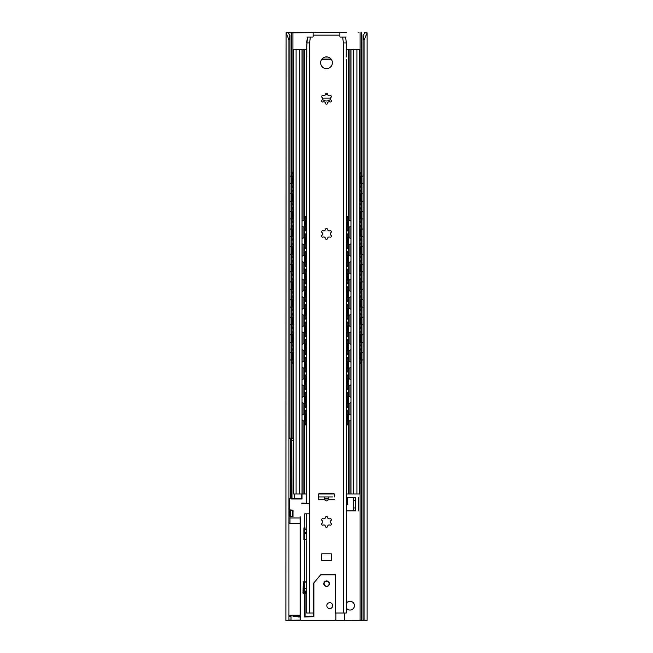 <?xml version="1.0" encoding="UTF-8"?>
<svg xmlns="http://www.w3.org/2000/svg" width="653" height="653" viewBox="0 0 653 653"><rect width="100%" height="100%" fill="white"/><g stroke="black" fill="none" stroke-linecap="round" stroke-linejoin="round"><path stroke-width="0.98" d="M330.377 98.138L322.623 98.138M327.667 94.652L325.333 94.652M304.829 527.934L304.755 513.829L309.604 513.829M306.665 593.169L304.535 593.169L304.755 582.15M355.665 507.944L353.461 507.944L353.461 510.883L355.665 510.883L355.665 497.676L353.461 497.676L353.461 500.614L355.665 500.614M355.665 510.883L346.335 510.891M353.461 507.944L353.461 500.614M346.335 497.668L355.665 497.676M346.335 603.225A4.408 4.408 0 0 1 350.008 601.25A4.408 4.408 0 0 1 353.893 607.739A4.408 4.408 0 0 1 346.335 608.09M363.011 35.009L364.056 39.996L367.125 32.862L367.125 620.35L363.011 620.35L363.011 35.009C364.749 33.597 365.264 32.813 364.554 32.65L366.235 32.65M366.888 32.65L364.921 32.862M286.765 32.65L313.13 32.65L288.079 32.862M288.446 32.65C287.736 32.813 288.251 33.597 289.989 35.009L288.944 39.996L286.112 32.65L288.446 32.65M288.944 39.996L288.944 620.35L285.875 620.35L286.112 32.65M288.944 620.35L335.903 620.35L335.903 613.004M289.989 35.009L289.989 438.163M289.989 517.984L289.989 523.486M289.989 615.208L289.989 616.677M364.056 39.996L364.056 620.35M344.572 620.309L363.011 620.35M291.385 352.538L292.111 352.538A3.673 0.661 -90 0 1 292.773 348.865L292.046 348.865A3.673 0.661 90 0 0 291.385 352.538L291.385 359.885A3.673 0.661 90 0 0 292.046 363.558L292.773 363.558A3.673 0.661 -90 0 1 292.111 359.885L291.385 359.885M293.515 348.865L292.773 348.865M292.111 352.538L292.111 359.885M292.773 363.558L293.515 363.558M293.475 360.081A4.081 0.735 -90 0 1 293.238 360.301A4.081 0.735 -90 0 1 292.503 356.212A4.081 0.735 -90 0 1 293.238 352.13A4.081 0.735 -90 0 1 293.475 352.351M360.954 363.558A3.673 0.661 -90 0 0 361.615 359.885L360.889 359.885A3.673 0.661 90 0 1 360.227 363.558L360.954 363.558M360.889 352.538L361.615 352.538A3.673 0.661 -90 0 0 360.954 348.865L360.227 348.865A3.673 0.661 90 0 1 360.889 352.538L360.889 359.885M360.227 348.865L359.485 348.865M359.485 363.558L360.227 363.558M359.525 352.351A4.081 0.735 90 0 1 359.762 352.13A4.081 0.735 90 0 1 360.497 356.212A4.081 0.735 90 0 1 359.762 360.301A4.081 0.735 90 0 1 359.525 360.081M361.615 352.538L361.615 359.885M291.385 334.916L292.111 334.916A3.673 0.661 -90 0 1 292.773 331.242L292.046 331.242A3.673 0.661 90 0 0 291.385 334.916L291.385 342.262A3.673 0.661 90 0 0 292.046 345.935L292.773 345.935A3.673 0.661 -90 0 1 292.111 342.262L291.385 342.262M293.515 331.242L292.773 331.242M292.111 334.916L292.111 342.262M292.773 345.935L293.515 345.935M293.475 342.45A4.081 0.735 -90 0 1 293.238 342.67A4.081 0.735 -90 0 1 292.503 338.589A4.081 0.735 -90 0 1 293.238 334.499A4.081 0.735 -90 0 1 293.475 334.72M360.954 345.935A3.673 0.661 -90 0 0 361.615 342.262L360.889 342.262A3.673 0.661 90 0 1 360.227 345.935L360.954 345.935M360.889 334.916L361.615 334.916A3.673 0.661 -90 0 0 360.954 331.242L360.227 331.242A3.673 0.661 90 0 1 360.889 334.916L360.889 342.262M360.227 331.242L359.485 331.242M359.485 345.935L360.227 345.935M359.525 334.72A4.081 0.735 90 0 1 359.762 334.499A4.081 0.735 90 0 1 360.497 338.589A4.081 0.735 90 0 1 359.762 342.67A4.081 0.735 90 0 1 359.525 342.45M361.615 334.916L361.615 342.262M291.385 317.276L292.111 317.276A3.673 0.661 -90 0 1 292.773 313.603L292.046 313.603A3.673 0.661 90 0 0 291.385 317.276L291.385 324.623A3.673 0.661 90 0 0 292.046 328.296L292.773 328.296A3.673 0.661 -90 0 1 292.111 324.623L291.385 324.623M293.515 313.603L292.773 313.603M292.111 317.276L292.111 324.623M292.773 328.296L293.515 328.296M293.475 324.819A4.081 0.735 -90 0 1 293.238 325.039A4.081 0.735 -90 0 1 292.503 320.95A4.081 0.735 -90 0 1 293.238 316.868A4.081 0.735 -90 0 1 293.475 317.089M360.954 328.296A3.673 0.661 -90 0 0 361.615 324.623L360.889 324.623A3.673 0.661 90 0 1 360.227 328.296L360.954 328.296M360.889 317.276L361.615 317.276A3.673 0.661 -90 0 0 360.954 313.603L360.227 313.603A3.673 0.661 90 0 1 360.889 317.276L360.889 324.623M360.227 313.603L359.485 313.603M359.485 328.296L360.227 328.296M359.525 317.089A4.081 0.735 90 0 1 359.762 316.868A4.081 0.735 90 0 1 360.497 320.95A4.081 0.735 90 0 1 359.762 325.039A4.081 0.735 90 0 1 359.525 324.819M361.615 317.276L361.615 324.623M291.385 299.654L292.111 299.654A3.673 0.661 -90 0 1 292.773 295.98L292.046 295.98A3.673 0.661 90 0 0 291.385 299.654L291.385 307A3.673 0.661 90 0 0 292.046 310.673L292.773 310.673A3.673 0.661 -90 0 1 292.111 307L291.385 307M293.515 295.98L292.773 295.98M292.111 299.654L292.111 307M292.773 310.673L293.515 310.673M293.475 307.188A4.081 0.735 -90 0 1 293.238 307.408A4.081 0.735 -90 0 1 292.503 303.327A4.081 0.735 -90 0 1 293.238 299.237A4.081 0.735 -90 0 1 293.475 299.458M360.954 310.673A3.673 0.661 -90 0 0 361.615 307L360.889 307A3.673 0.661 90 0 1 360.227 310.673L360.954 310.673M360.889 299.654L361.615 299.654A3.673 0.661 -90 0 0 360.954 295.98L360.227 295.98A3.673 0.661 90 0 1 360.889 299.654L360.889 307M360.227 295.98L359.485 295.98M359.485 310.673L360.227 310.673M359.525 299.458A4.081 0.735 90 0 1 359.762 299.237A4.081 0.735 90 0 1 360.497 303.327A4.081 0.735 90 0 1 359.762 307.408A4.081 0.735 90 0 1 359.525 307.188M361.615 299.654L361.615 307M291.385 282.014L292.111 282.014A3.673 0.661 -90 0 1 292.773 278.341L292.046 278.341A3.673 0.661 90 0 0 291.385 282.014L291.385 289.361A3.673 0.661 90 0 0 292.046 293.034L292.773 293.034A3.673 0.661 -90 0 1 292.111 289.361L291.385 289.361M293.515 278.341L292.773 278.341M292.111 282.014L292.111 289.361M292.773 293.034L293.515 293.034M293.475 289.557A4.081 0.735 -90 0 1 293.238 289.777A4.081 0.735 -90 0 1 292.503 285.688A4.081 0.735 -90 0 1 293.238 281.606A4.081 0.735 -90 0 1 293.475 281.827M360.954 293.034A3.673 0.661 -90 0 0 361.615 289.361L360.889 289.361A3.673 0.661 90 0 1 360.227 293.034L360.954 293.034M360.889 282.014L361.615 282.014A3.673 0.661 -90 0 0 360.954 278.341L360.227 278.341A3.673 0.661 90 0 1 360.889 282.014L360.889 289.361M360.227 278.341L359.485 278.341M359.485 293.034L360.227 293.034M359.525 281.827A4.081 0.735 90 0 1 359.762 281.606A4.081 0.735 90 0 1 360.497 285.688A4.081 0.735 90 0 1 359.762 289.777A4.081 0.735 90 0 1 359.525 289.557M361.615 282.014L361.615 289.361M291.385 264.383L292.111 264.383A3.673 0.661 -90 0 1 292.773 260.71L292.046 260.71A3.673 0.661 90 0 0 291.385 264.383L291.385 271.73A3.673 0.661 90 0 0 292.046 275.403L292.773 275.403A3.673 0.661 -90 0 1 292.111 271.73L291.385 271.73M293.515 260.71L292.773 260.71M292.111 264.383L292.111 271.73M292.773 275.403L293.515 275.403M293.475 271.926A4.081 0.735 -90 0 1 293.238 272.146A4.081 0.735 -90 0 1 292.503 268.056A4.081 0.735 -90 0 1 293.238 263.975A4.081 0.735 -90 0 1 293.475 264.196M360.954 275.403A3.673 0.661 -90 0 0 361.615 271.73L360.889 271.73A3.673 0.661 90 0 1 360.227 275.403L360.954 275.403M360.889 264.383L361.615 264.383A3.673 0.661 -90 0 0 360.954 260.71L360.227 260.71A3.673 0.661 90 0 1 360.889 264.383L360.889 271.73M360.227 260.71L359.485 260.71M359.485 275.403L360.227 275.403M359.525 264.196A4.081 0.735 90 0 1 359.762 263.975A4.081 0.735 90 0 1 360.497 268.056A4.081 0.735 90 0 1 359.762 272.146A4.081 0.735 90 0 1 359.525 271.926M361.615 264.383L361.615 271.73M291.385 246.761L292.111 246.761A3.673 0.661 -90 0 1 292.773 243.087L292.046 243.087A3.673 0.661 90 0 0 291.385 246.761L291.385 254.107A3.673 0.661 90 0 0 292.046 257.78L292.773 257.78A3.673 0.661 -90 0 1 292.111 254.107L291.385 254.107M293.515 243.087L292.773 243.087M292.111 246.761L292.111 254.107M292.773 257.78L293.515 257.78M293.475 254.295A4.081 0.735 -90 0 1 293.238 254.515A4.081 0.735 -90 0 1 292.503 250.434A4.081 0.735 -90 0 1 293.238 246.344A4.081 0.735 -90 0 1 293.475 246.565M360.954 257.78A3.673 0.661 -90 0 0 361.615 254.107L360.889 254.107A3.673 0.661 90 0 1 360.227 257.78L360.954 257.78M360.889 246.761L361.615 246.761A3.673 0.661 -90 0 0 360.954 243.087L360.227 243.087A3.673 0.661 90 0 1 360.889 246.761L360.889 254.107M360.227 243.087L359.485 243.087M359.485 257.78L360.227 257.78M359.525 246.565A4.081 0.735 90 0 1 359.762 246.344A4.081 0.735 90 0 1 360.497 250.434A4.081 0.735 90 0 1 359.762 254.515A4.081 0.735 90 0 1 359.525 254.295M361.615 246.761L361.615 254.107M291.385 229.121L292.111 229.121A3.673 0.661 -90 0 1 292.773 225.448L292.046 225.448A3.673 0.661 90 0 0 291.385 229.121L291.385 236.468A3.673 0.661 90 0 0 292.046 240.141L292.773 240.141A3.673 0.661 -90 0 1 292.111 236.468L291.385 236.468M293.515 225.448L292.773 225.448M292.111 229.121L292.111 236.468M292.773 240.141L293.515 240.141M293.475 236.664A4.081 0.735 -90 0 1 293.238 236.884A4.081 0.735 -90 0 1 292.503 232.794A4.081 0.735 -90 0 1 293.238 228.713A4.081 0.735 -90 0 1 293.475 228.934M360.954 240.141A3.673 0.661 -90 0 0 361.615 236.468L360.889 236.468A3.673 0.661 90 0 1 360.227 240.141L360.954 240.141M360.889 229.121L361.615 229.121A3.673 0.661 -90 0 0 360.954 225.448L360.227 225.448A3.673 0.661 90 0 1 360.889 229.121L360.889 236.468M360.227 225.448L359.485 225.448M359.485 240.141L360.227 240.141M359.525 228.934A4.081 0.735 90 0 1 359.762 228.713A4.081 0.735 90 0 1 360.497 232.794A4.081 0.735 90 0 1 359.762 236.884A4.081 0.735 90 0 1 359.525 236.664M361.615 229.121L361.615 236.468M291.385 211.499L292.111 211.499A3.673 0.661 -90 0 1 292.773 207.817L292.046 207.817A3.673 0.661 90 0 0 291.385 211.499L291.385 218.845A3.673 0.661 90 0 0 292.046 222.518L292.773 222.518A3.673 0.661 -90 0 1 292.111 218.845L291.385 218.845M293.515 207.817L292.773 207.817M292.111 211.499L292.111 218.845M292.773 222.518L293.515 222.518M293.475 219.033A4.081 0.735 -90 0 1 293.238 219.253A4.081 0.735 -90 0 1 292.503 215.172A4.081 0.735 -90 0 1 293.238 211.082A4.081 0.735 -90 0 1 293.475 211.303M360.954 222.518A3.673 0.661 -90 0 0 361.615 218.845L360.889 218.845A3.673 0.661 90 0 1 360.227 222.518L360.954 222.518M360.889 211.499L361.615 211.499A3.673 0.661 -90 0 0 360.954 207.817L360.227 207.817A3.673 0.661 90 0 1 360.889 211.499L360.889 218.845M360.227 207.817L359.485 207.817M359.485 222.518L360.227 222.518M359.525 211.303A4.081 0.735 90 0 1 359.762 211.082A4.081 0.735 90 0 1 360.497 215.172A4.081 0.735 90 0 1 359.762 219.253A4.081 0.735 90 0 1 359.525 219.033M361.615 211.499L361.615 218.845M291.385 193.859L292.111 193.859A3.673 0.661 -90 0 1 292.773 190.186L292.046 190.186A3.673 0.661 90 0 0 291.385 193.859L291.385 201.206A3.673 0.661 90 0 0 292.046 204.879L292.773 204.879A3.673 0.661 -90 0 1 292.111 201.206L291.385 201.206M293.515 190.186L292.773 190.186M292.111 193.859L292.111 201.206M292.773 204.879L293.515 204.879M293.475 201.402A4.081 0.735 -90 0 1 293.238 201.622A4.081 0.735 -90 0 1 292.503 197.532A4.081 0.735 -90 0 1 293.238 193.451A4.081 0.735 -90 0 1 293.475 193.672M360.954 204.879A3.673 0.661 -90 0 0 361.615 201.206L360.889 201.206A3.673 0.661 90 0 1 360.227 204.879L360.954 204.879M359.485 204.879L360.227 204.879M360.889 193.859L361.615 193.859A3.673 0.661 -90 0 0 360.954 190.186L360.227 190.186A3.673 0.661 90 0 1 360.889 193.859L360.889 201.206M360.227 190.186L359.485 190.186M359.525 193.672A4.081 0.735 90 0 1 359.762 193.451A4.081 0.735 90 0 1 360.497 197.532A4.081 0.735 90 0 1 359.762 201.622A4.081 0.735 90 0 1 359.525 201.402M291.385 176.228L292.111 176.228A3.673 0.661 -90 0 1 292.773 172.555L292.046 172.555A3.673 0.661 90 0 0 291.385 176.228L291.385 183.575A3.673 0.661 90 0 0 292.046 187.248L292.773 187.248A3.673 0.661 -90 0 1 292.111 183.575L291.385 183.575M292.111 176.228L292.111 183.575M292.773 187.248L293.515 187.248M293.515 172.555L292.773 172.555M293.475 183.771A4.081 0.735 -90 0 1 293.238 183.991A4.081 0.735 -90 0 1 292.503 179.901A4.081 0.735 -90 0 1 293.238 175.82A4.081 0.735 -90 0 1 293.475 176.041M360.954 187.248A3.673 0.661 -90 0 0 361.615 183.575L360.889 183.575A3.673 0.661 90 0 1 360.227 187.248L360.954 187.248M361.615 176.228A3.673 0.661 -90 0 0 360.954 172.555L360.227 172.555A3.673 0.661 90 0 1 360.889 176.228L361.615 176.228L361.615 183.575M360.889 176.228L360.889 183.575M360.227 172.555L359.485 172.555M359.525 176.041A4.081 0.735 90 0 1 359.762 175.82A4.081 0.735 90 0 1 360.497 179.901A4.081 0.735 90 0 1 359.762 183.991A4.081 0.735 90 0 1 359.525 183.771M359.485 187.248L360.227 187.248M361.615 193.859L361.615 201.206M293.075 183.885A4.081 4.081 0 0 0 293.515 183.762M293.515 176.049A4.081 4.081 0 0 0 293.075 175.926M359.925 175.926A4.081 4.081 0 0 0 359.485 176.049M359.485 183.762A4.081 4.081 0 0 0 359.925 183.885M293.075 201.516A4.081 4.081 0 0 0 293.515 201.393M293.515 193.68A4.081 4.081 0 0 0 293.075 193.557M359.925 193.557A4.081 4.081 0 0 0 359.485 193.68M359.485 201.393A4.081 4.081 0 0 0 359.925 201.516M293.075 219.147A4.081 4.081 0 0 0 293.515 219.024M293.515 211.311A4.081 4.081 0 0 0 293.075 211.188M359.925 211.188A4.081 4.081 0 0 0 359.485 211.311M359.485 219.024A4.081 4.081 0 0 0 359.925 219.147M293.075 236.778A4.081 4.081 0 0 0 293.515 236.655M293.515 228.942A4.081 4.081 0 0 0 293.075 228.819M359.925 228.819A4.081 4.081 0 0 0 359.485 228.942M359.485 236.655A4.081 4.081 0 0 0 359.925 236.778M293.075 254.409A4.081 4.081 0 0 0 293.515 254.286M293.515 246.573A4.081 4.081 0 0 0 293.075 246.45M359.925 246.45A4.081 4.081 0 0 0 359.485 246.573M359.485 254.286A4.081 4.081 0 0 0 359.925 254.409M293.075 272.04A4.081 4.081 0 0 0 293.515 271.917M293.515 264.204A4.081 4.081 0 0 0 293.075 264.081M359.925 264.081A4.081 4.081 0 0 0 359.485 264.204M359.485 271.917A4.081 4.081 0 0 0 359.925 272.04M293.075 289.671A4.081 4.081 0 0 0 293.515 289.548M293.515 281.835A4.081 4.081 0 0 0 293.075 281.712M359.925 281.712A4.081 4.081 0 0 0 359.485 281.835M359.485 289.548A4.081 4.081 0 0 0 359.925 289.671M293.075 307.302A4.081 4.081 0 0 0 293.515 307.179M293.515 299.466A4.081 4.081 0 0 0 293.075 299.343M359.925 299.343A4.081 4.081 0 0 0 359.485 299.466M359.485 307.179A4.081 4.081 0 0 0 359.925 307.302M293.075 324.933A4.081 4.081 0 0 0 293.515 324.81M293.515 317.097A4.081 4.081 0 0 0 293.075 316.974M359.925 316.974A4.081 4.081 0 0 0 359.485 317.097M359.485 324.81A4.081 4.081 0 0 0 359.925 324.933M293.075 342.564A4.081 4.081 0 0 0 293.515 342.441M293.515 334.728A4.081 4.081 0 0 0 293.075 334.605M359.925 334.605A4.081 4.081 0 0 0 359.485 334.728M359.485 342.441A4.081 4.081 0 0 0 359.925 342.564M293.075 360.195A4.081 4.081 0 0 0 293.515 360.072M293.515 352.359A4.081 4.081 0 0 0 293.075 352.236M359.925 352.236A4.081 4.081 0 0 0 359.485 352.359M359.485 360.072A4.081 4.081 0 0 0 359.925 360.195M306.755 49.644A3.673 3.673 0 0 0 305.93 49.546L293.515 49.546L293.515 493.995L306.665 493.995M346.335 493.995L359.485 493.995L359.485 49.546L347.07 49.546A3.673 3.673 0 0 0 346.245 49.644M318.697 493.995L334.303 493.995M325.194 57.04L327.806 57.04M321.913 59.097L331.087 59.097M330.418 99.476A5.877 5.877 0 0 1 322.582 99.476M350.963 49.546L350.963 493.995M302.037 49.546L302.037 498.99M305.653 424.907A3.673 0.539 -90 0 1 305.114 421.234L304.388 421.234A3.673 0.539 90 0 0 304.927 424.907L306.665 424.907M306.665 410.215L304.927 410.215A3.673 0.539 90 0 0 304.388 413.888L305.114 413.888L305.114 421.226M304.388 413.888L304.388 421.226M306.126 420.712A3.494 0.514 -90 0 1 305.906 421.054A3.494 0.514 -90 0 1 305.384 417.561A3.494 0.514 -90 0 1 305.906 414.059A3.494 0.514 -90 0 1 306.126 414.402M305.114 413.888A3.673 0.539 -90 0 1 305.653 410.215M348.073 424.907A3.673 0.539 -90 0 0 348.612 421.234L347.886 421.234A3.673 0.539 90 0 1 347.347 424.907L348.073 424.907M347.886 413.888L348.612 413.888A3.673 0.539 -90 0 0 348.073 410.215L347.347 410.215A3.673 0.539 90 0 1 347.886 413.888L347.886 421.226M347.347 410.215L346.335 410.215M346.874 414.402A3.494 0.514 90 0 1 347.094 414.059A3.494 0.514 90 0 1 347.616 417.561A3.494 0.514 90 0 1 347.094 421.054A3.494 0.514 90 0 1 346.874 420.712M346.335 424.907L347.347 424.907M348.612 413.888L348.612 421.226M305.653 407.268A3.673 0.539 -90 0 1 305.114 403.595L304.388 403.595A3.673 0.539 90 0 0 304.927 407.268L306.665 407.268M304.388 396.249L305.114 396.249A3.673 0.539 -90 0 1 305.653 392.575L304.927 392.575A3.673 0.539 90 0 0 304.388 396.249L304.388 403.595M306.665 392.575L305.653 392.575M348.073 407.268A3.673 0.539 -90 0 0 348.612 403.595L347.886 403.595A3.673 0.539 90 0 1 347.347 407.268L348.073 407.268M347.886 396.249L348.612 396.249A3.673 0.539 -90 0 0 348.073 392.575L347.347 392.575A3.673 0.539 90 0 1 347.886 396.249L347.886 403.595M347.347 392.575L346.335 392.575M346.874 396.771A3.494 0.514 90 0 1 347.094 396.428A3.494 0.514 90 0 1 347.616 399.922A3.494 0.514 90 0 1 347.094 403.423A3.494 0.514 90 0 1 346.874 403.081M346.335 407.268L347.347 407.268M348.612 396.249L348.612 403.595M305.653 389.645A3.673 0.539 -90 0 1 305.114 385.972L304.388 385.972A3.673 0.539 90 0 0 304.927 389.645L306.665 389.645M304.388 378.626L305.114 378.626A3.673 0.539 -90 0 1 305.653 374.953L304.927 374.953A3.673 0.539 90 0 0 304.388 378.626L304.388 385.972M306.665 374.953L305.653 374.953M348.073 389.645A3.673 0.539 -90 0 0 348.612 385.972L347.886 385.972A3.673 0.539 90 0 1 347.347 389.645L348.073 389.645M347.886 378.626L348.612 378.626A3.673 0.539 -90 0 0 348.073 374.953L347.347 374.953A3.673 0.539 90 0 1 347.886 378.626L347.886 385.972M347.347 374.953L346.335 374.953M346.874 379.14A3.494 0.514 90 0 1 347.094 378.797A3.494 0.514 90 0 1 347.616 382.291A3.494 0.514 90 0 1 347.094 385.792A3.494 0.514 90 0 1 346.874 385.45M346.335 389.645L347.347 389.645M348.612 378.626L348.612 385.972M305.653 372.006A3.673 0.539 -90 0 1 305.114 368.333L304.388 368.333A3.673 0.539 90 0 0 304.927 372.006L306.665 372.006M304.388 360.987L305.114 360.987A3.673 0.539 -90 0 1 305.653 357.313L304.927 357.313A3.673 0.539 90 0 0 304.388 360.987L304.388 368.333M306.665 357.313L305.653 357.313M348.073 372.006A3.673 0.539 -90 0 0 348.612 368.333L347.886 368.333A3.673 0.539 90 0 1 347.347 372.006L348.073 372.006M347.886 360.987L348.612 360.987A3.673 0.539 -90 0 0 348.073 357.313L347.347 357.313A3.673 0.539 90 0 1 347.886 360.987L347.886 368.333M347.347 357.313L346.335 357.313M346.874 361.509A3.494 0.514 90 0 1 347.094 361.166A3.494 0.514 90 0 1 347.616 364.66A3.494 0.514 90 0 1 347.094 368.161A3.494 0.514 90 0 1 346.874 367.819M346.335 372.006L347.347 372.006M348.612 360.987L348.612 368.333M305.653 354.375A3.673 0.539 -90 0 1 305.114 350.702L304.388 350.702A3.673 0.539 90 0 0 304.927 354.375L306.665 354.375M304.388 343.356L305.114 343.356A3.673 0.539 -90 0 1 305.653 339.682L304.927 339.682A3.673 0.539 90 0 0 304.388 343.356L304.388 350.702M306.665 339.682L305.653 339.682M348.073 354.375A3.673 0.539 -90 0 0 348.612 350.702L347.886 350.702A3.673 0.539 90 0 1 347.347 354.375L348.073 354.375M347.886 343.356L348.612 343.356A3.673 0.539 -90 0 0 348.073 339.682L347.347 339.682A3.673 0.539 90 0 1 347.886 343.356L347.886 350.702M347.347 339.682L346.335 339.682M346.874 343.878A3.494 0.514 90 0 1 347.094 343.535A3.494 0.514 90 0 1 347.616 347.029A3.494 0.514 90 0 1 347.094 350.53A3.494 0.514 90 0 1 346.874 350.188M346.335 354.375L347.347 354.375M348.612 343.356L348.612 350.702M305.653 336.752A3.673 0.539 -90 0 1 305.114 333.079L304.388 333.079A3.673 0.539 90 0 0 304.927 336.752L306.665 336.752M304.388 325.733L305.114 325.733A3.673 0.539 -90 0 1 305.653 322.06L304.927 322.06A3.673 0.539 90 0 0 304.388 325.733L304.388 333.079M306.665 322.06L305.653 322.06M348.073 336.752A3.673 0.539 -90 0 0 348.612 333.079L347.886 333.079A3.673 0.539 90 0 1 347.347 336.752L348.073 336.752M347.886 325.733L348.612 325.733A3.673 0.539 -90 0 0 348.073 322.06L347.347 322.06A3.673 0.539 90 0 1 347.886 325.733L347.886 333.079M347.347 322.06L346.335 322.06M346.874 326.247A3.494 0.514 90 0 1 347.094 325.904A3.494 0.514 90 0 1 347.616 329.406A3.494 0.514 90 0 1 347.094 332.899A3.494 0.514 90 0 1 346.874 332.557M346.335 336.752L347.347 336.752M348.612 325.733L348.612 333.079M305.653 319.113A3.673 0.539 -90 0 1 305.114 315.44L304.388 315.44A3.673 0.539 90 0 0 304.927 319.113L306.665 319.113M304.388 308.094L305.114 308.094A3.673 0.539 -90 0 1 305.653 304.42L304.927 304.42A3.673 0.539 90 0 0 304.388 308.094L304.388 315.44M306.665 304.42L305.653 304.42M348.073 319.113A3.673 0.539 -90 0 0 348.612 315.44L347.886 315.44A3.673 0.539 90 0 1 347.347 319.113L348.073 319.113M347.886 308.094L348.612 308.094A3.673 0.539 -90 0 0 348.073 304.42L347.347 304.42A3.673 0.539 90 0 1 347.886 308.094L347.886 315.44M347.347 304.42L346.335 304.42M346.874 308.616A3.494 0.514 90 0 1 347.094 308.273A3.494 0.514 90 0 1 347.616 311.767A3.494 0.514 90 0 1 347.094 315.268A3.494 0.514 90 0 1 346.874 314.926M346.335 319.113L347.347 319.113M348.612 308.094L348.612 315.44M305.653 301.49A3.673 0.539 -90 0 1 305.114 297.817L304.388 297.817A3.673 0.539 90 0 0 304.927 301.49L306.665 301.49M304.388 290.471L305.114 290.471A3.673 0.539 -90 0 1 305.653 286.798L304.927 286.798A3.673 0.539 90 0 0 304.388 290.471L304.388 297.817M306.665 286.798L305.653 286.798M348.073 301.49A3.673 0.539 -90 0 0 348.612 297.817L347.886 297.817A3.673 0.539 90 0 1 347.347 301.49L348.073 301.49M347.886 290.471L348.612 290.471A3.673 0.539 -90 0 0 348.073 286.798L347.347 286.798A3.673 0.539 90 0 1 347.886 290.471L347.886 297.817M347.347 286.798L346.335 286.798M346.874 290.985A3.494 0.514 90 0 1 347.094 290.642A3.494 0.514 90 0 1 347.616 294.144A3.494 0.514 90 0 1 347.094 297.637A3.494 0.514 90 0 1 346.874 297.295M346.335 301.49L347.347 301.49M348.612 290.471L348.612 297.817M305.653 283.851A3.673 0.539 -90 0 1 305.114 280.178L304.388 280.178A3.673 0.539 90 0 0 304.927 283.851L306.665 283.851M304.388 272.832L305.114 272.832A3.673 0.539 -90 0 1 305.653 269.158L304.927 269.158A3.673 0.539 90 0 0 304.388 272.832L304.388 280.178M306.665 269.158L305.653 269.158M348.073 283.851A3.673 0.539 -90 0 0 348.612 280.178L347.886 280.178A3.673 0.539 90 0 1 347.347 283.851L348.073 283.851M347.886 272.832L348.612 272.832A3.673 0.539 -90 0 0 348.073 269.158L347.347 269.158A3.673 0.539 90 0 1 347.886 272.832L347.886 280.178M347.347 269.158L346.335 269.158M346.874 273.354A3.494 0.514 90 0 1 347.094 273.011A3.494 0.514 90 0 1 347.616 276.505A3.494 0.514 90 0 1 347.094 280.006A3.494 0.514 90 0 1 346.874 279.664M346.335 283.851L347.347 283.851M348.612 272.832L348.612 280.178M305.653 266.22A3.673 0.539 -90 0 1 305.114 262.547L304.388 262.547A3.673 0.539 90 0 0 304.927 266.22L306.665 266.22M304.388 255.201L305.114 255.201A3.673 0.539 -90 0 1 305.653 251.527L304.927 251.527A3.673 0.539 90 0 0 304.388 255.201L304.388 262.547M306.665 251.527L305.653 251.527M348.073 266.22A3.673 0.539 -90 0 0 348.612 262.547L347.886 262.547A3.673 0.539 90 0 1 347.347 266.22L348.073 266.22M347.886 255.201L348.612 255.201A3.673 0.539 -90 0 0 348.073 251.527L347.347 251.527A3.673 0.539 90 0 1 347.886 255.201L347.886 262.547M347.347 251.527L346.335 251.527M346.874 255.723A3.494 0.514 90 0 1 347.094 255.38A3.494 0.514 90 0 1 347.616 258.874A3.494 0.514 90 0 1 347.094 262.375A3.494 0.514 90 0 1 346.874 262.033M346.335 266.22L347.347 266.22M348.612 255.201L348.612 262.547M305.653 248.597A3.673 0.539 -90 0 1 305.114 244.924L304.388 244.924A3.673 0.539 90 0 0 304.927 248.597L306.665 248.597M304.388 237.578L305.114 237.578A3.673 0.539 -90 0 1 305.653 233.905L304.927 233.905A3.673 0.539 90 0 0 304.388 237.578L304.388 244.924M305.114 237.578L305.114 244.924M348.073 248.597A3.673 0.539 -90 0 0 348.612 244.924L347.886 244.924A3.673 0.539 90 0 1 347.347 248.597L348.073 248.597M348.612 237.578A3.673 0.539 -90 0 0 348.073 233.905L347.347 233.905A3.673 0.539 90 0 1 347.886 237.578L348.612 237.578L348.612 244.924M347.886 237.578L347.886 244.924M347.347 233.905L346.335 233.905M306.126 403.081A3.494 0.514 -90 0 1 305.906 403.423A3.494 0.514 -90 0 1 305.384 399.922A3.494 0.514 -90 0 1 305.906 396.428A3.494 0.514 -90 0 1 306.126 396.771M306.126 385.45A3.494 0.514 -90 0 1 305.906 385.792A3.494 0.514 -90 0 1 305.384 382.291A3.494 0.514 -90 0 1 305.906 378.797A3.494 0.514 -90 0 1 306.126 379.14M306.126 367.819A3.494 0.514 -90 0 1 305.906 368.161A3.494 0.514 -90 0 1 305.384 364.66A3.494 0.514 -90 0 1 305.906 361.166A3.494 0.514 -90 0 1 306.126 361.509M306.126 350.188A3.494 0.514 -90 0 1 305.906 350.53A3.494 0.514 -90 0 1 305.384 347.029A3.494 0.514 -90 0 1 305.906 343.535A3.494 0.514 -90 0 1 306.126 343.878M306.126 332.557A3.494 0.514 -90 0 1 305.906 332.899A3.494 0.514 -90 0 1 305.384 329.398A3.494 0.514 -90 0 1 305.906 325.904A3.494 0.514 -90 0 1 306.126 326.247M306.126 314.926A3.494 0.514 -90 0 1 305.906 315.268A3.494 0.514 -90 0 1 305.384 311.767A3.494 0.514 -90 0 1 305.906 308.273A3.494 0.514 -90 0 1 306.126 308.616M306.126 297.295A3.494 0.514 -90 0 1 305.906 297.637A3.494 0.514 -90 0 1 305.384 294.144A3.494 0.514 -90 0 1 305.906 290.642A3.494 0.514 -90 0 1 306.126 290.985M306.126 279.664A3.494 0.514 -90 0 1 305.906 280.006A3.494 0.514 -90 0 1 305.384 276.505A3.494 0.514 -90 0 1 305.906 273.011A3.494 0.514 -90 0 1 306.126 273.354M306.126 262.033A3.494 0.514 -90 0 1 305.906 262.375A3.494 0.514 -90 0 1 305.384 258.874A3.494 0.514 -90 0 1 305.906 255.38A3.494 0.514 -90 0 1 306.126 255.723M306.126 244.402A3.494 0.514 -90 0 1 305.906 244.744A3.494 0.514 -90 0 1 305.384 241.251A3.494 0.514 -90 0 1 305.906 237.749A3.494 0.514 -90 0 1 306.126 238.092M346.874 238.092A3.494 0.514 90 0 1 347.094 237.749A3.494 0.514 90 0 1 347.616 241.251A3.494 0.514 90 0 1 347.094 244.744A3.494 0.514 90 0 1 346.874 244.402M305.653 230.958A3.673 0.539 -90 0 1 305.114 227.285L304.388 227.285A3.673 0.539 90 0 0 304.927 230.958L306.665 230.958M304.388 219.939L305.114 219.939A3.673 0.539 -90 0 1 305.653 216.265L304.927 216.265A3.673 0.539 90 0 0 304.388 219.939L304.388 227.285M306.665 216.265L305.653 216.265M306.126 226.771A3.494 0.514 -90 0 1 305.906 227.113A3.494 0.514 -90 0 1 305.384 223.612A3.494 0.514 -90 0 1 305.906 220.118A3.494 0.514 -90 0 1 306.126 220.461M305.114 219.939L305.114 227.285M348.073 230.958A3.673 0.539 -90 0 0 348.612 227.285L347.886 227.285A3.673 0.539 90 0 1 347.347 230.958L348.073 230.958M348.612 219.939A3.673 0.539 -90 0 0 348.073 216.265L347.347 216.265A3.673 0.539 90 0 1 347.886 219.939L348.612 219.939L348.612 227.285M347.886 219.939L347.886 227.285M346.874 220.461A3.494 0.514 90 0 1 347.094 220.118A3.494 0.514 90 0 1 347.616 223.612A3.494 0.514 90 0 1 347.094 227.113A3.494 0.514 90 0 1 346.874 226.771M305.114 396.249L305.114 403.595M305.114 378.626L305.114 385.972M305.114 360.987L305.114 368.333M305.114 343.356L305.114 350.702M305.114 325.733L305.114 333.079M305.114 308.094L305.114 315.44M305.114 290.471L305.114 297.817M305.114 272.832L305.114 280.178M346.335 248.597L347.347 248.597M305.114 255.201L305.114 262.547M306.665 233.905L305.653 233.905M346.335 230.958L347.347 230.958M347.347 216.265L346.335 216.265M347.265 220.306A3.494 3.494 0 0 0 346.335 220.779M346.335 226.452A3.494 3.494 0 0 0 347.265 226.926M305.735 226.926A3.494 3.494 0 0 0 306.665 226.452M306.665 220.779A3.494 3.494 0 0 0 305.735 220.306M347.265 237.937A3.494 3.494 0 0 0 346.335 238.41M346.335 244.083A3.494 3.494 0 0 0 347.265 244.557M305.735 244.557A3.494 3.494 0 0 0 306.665 244.083M306.665 238.41A3.494 3.494 0 0 0 305.735 237.937M347.265 255.568A3.494 3.494 0 0 0 346.335 256.041M346.335 261.714A3.494 3.494 0 0 0 347.265 262.188M305.735 262.188A3.494 3.494 0 0 0 306.665 261.714M306.665 256.041A3.494 3.494 0 0 0 305.735 255.568M347.265 273.199A3.494 3.494 0 0 0 346.335 273.672M346.335 279.345A3.494 3.494 0 0 0 347.265 279.819M305.735 279.819A3.494 3.494 0 0 0 306.665 279.345M306.665 273.672A3.494 3.494 0 0 0 305.735 273.199M347.265 290.83A3.494 3.494 0 0 0 346.335 291.303M346.335 296.976A3.494 3.494 0 0 0 347.265 297.45M305.735 297.45A3.494 3.494 0 0 0 306.665 296.976M306.665 291.303A3.494 3.494 0 0 0 305.735 290.83M347.265 308.461A3.494 3.494 0 0 0 346.335 308.934M346.335 314.607A3.494 3.494 0 0 0 347.265 315.081M305.735 315.081A3.494 3.494 0 0 0 306.665 314.607M306.665 308.934A3.494 3.494 0 0 0 305.735 308.461M347.265 326.092A3.494 3.494 0 0 0 346.335 326.565M346.335 332.238A3.494 3.494 0 0 0 347.265 332.712M305.735 332.712A3.494 3.494 0 0 0 306.665 332.238M306.665 326.565A3.494 3.494 0 0 0 305.735 326.092M347.265 343.723A3.494 3.494 0 0 0 346.335 344.196M346.335 349.869A3.494 3.494 0 0 0 347.265 350.343M305.735 350.343A3.494 3.494 0 0 0 306.665 349.869M306.665 344.196A3.494 3.494 0 0 0 305.735 343.723M347.265 361.354A3.494 3.494 0 0 0 346.335 361.827M346.335 367.5A3.494 3.494 0 0 0 347.265 367.974M305.735 367.974A3.494 3.494 0 0 0 306.665 367.5M306.665 361.827A3.494 3.494 0 0 0 305.735 361.354M347.265 378.985A3.494 3.494 0 0 0 346.335 379.458M346.335 385.131A3.494 3.494 0 0 0 347.265 385.605M305.735 385.605A3.494 3.494 0 0 0 306.665 385.131M306.665 379.458A3.494 3.494 0 0 0 305.735 378.985M347.265 396.616A3.494 3.494 0 0 0 346.335 397.089M346.335 402.762A3.494 3.494 0 0 0 347.265 403.236M305.735 403.236A3.494 3.494 0 0 0 306.665 402.762M306.665 397.089A3.494 3.494 0 0 0 305.735 396.616M347.265 414.247A3.494 3.494 0 0 0 346.335 414.72M346.335 420.393A3.494 3.494 0 0 0 347.265 420.867M305.735 420.867A3.494 3.494 0 0 0 306.665 420.393M306.665 414.72A3.494 3.494 0 0 0 305.735 414.247M327.594 517.462A1.567 1.567 0 0 0 329.806 518.735A1.102 1.102 0 0 1 330.9 520.637A1.567 1.567 0 0 0 330.9 523.184A1.102 1.102 0 0 1 329.806 525.085A1.567 1.567 0 0 0 327.594 526.359A1.102 1.102 0 0 1 325.406 526.359A1.567 1.567 0 0 0 323.194 525.085A1.102 1.102 0 0 1 322.1 523.184A1.567 1.567 0 0 0 322.1 520.637A1.102 1.102 0 0 1 323.194 518.735A1.567 1.567 0 0 0 325.406 517.462A1.102 1.102 0 0 1 327.594 517.462M327.594 229.489A1.567 1.567 0 0 0 329.806 230.762A1.102 1.102 0 0 1 330.9 232.664A1.567 1.567 0 0 0 330.9 235.211A1.102 1.102 0 0 1 329.806 237.112A1.567 1.567 0 0 0 327.594 238.386A1.102 1.102 0 0 1 325.406 238.386A1.567 1.567 0 0 0 323.194 237.112A1.102 1.102 0 0 1 322.1 235.211A1.567 1.567 0 0 0 322.1 232.664A1.102 1.102 0 0 1 323.194 230.762A1.567 1.567 0 0 0 325.406 229.489A1.102 1.102 0 0 1 327.594 229.489M327.594 94.318A1.567 1.567 0 0 0 329.806 95.591A1.102 1.102 0 0 1 330.9 97.493A1.567 1.567 0 0 0 330.9 100.04A1.102 1.102 0 0 1 329.806 101.941A1.567 1.567 0 0 0 327.594 103.215A1.102 1.102 0 0 1 325.406 103.215A1.567 1.567 0 0 0 323.194 101.941A1.102 1.102 0 0 1 322.1 100.04A1.567 1.567 0 0 0 322.1 97.493A1.102 1.102 0 0 1 323.194 95.591A1.567 1.567 0 0 0 325.406 94.318A1.102 1.102 0 0 1 327.594 94.318M345.6 37.058L346.335 42.935L345.6 37.058L340.311 37.058A0.441 0.441 0 0 1 339.87 36.617L339.87 32.65L291.385 32.65L313.13 32.65L293.515 32.65L313.13 32.65L313.13 36.617A0.441 0.441 0 0 1 312.689 37.058L307.4 37.058L306.665 47.612M310.338 37.058L309.604 42.935L306.665 42.935L307.4 37.058M346.245 56.999L346.335 42.935L343.396 42.935L342.662 37.058M306.665 513.829L306.665 613.004L313.277 613.004L313.277 583.619L320.672 574.803L335.462 574.803L335.462 613.004L346.335 613.004L346.335 59.578M346.335 45.098L346.245 47.677M306.755 56.999L306.755 47.677M306.665 57.064L306.665 503.398M326.5 56.893A5.877 5.877 0 0 1 331.593 65.708A5.877 5.877 0 0 1 321.407 65.708A5.877 5.877 0 0 1 326.5 56.893M328.508 496.933L328.222 499.725A2.514 2.057 90 0 1 324.778 499.725L324.492 496.933L332.581 496.933M331.275 560.405L321.725 560.405L321.725 553.793L331.275 553.793L331.275 560.405M324.492 496.933L318.419 496.933L318.419 499.725L318.419 494.852A1.469 1.469 0 0 1 319.888 493.382L333.112 493.382A1.469 1.469 0 0 1 334.581 494.852L334.581 496.933M318.419 496.933L319.888 496.933M300.176 516.768L300.176 620.35M309.604 503.398L302.037 503.104M301.743 493.995L301.743 498.99L291.458 498.99L301.743 498.696L291.752 498.696L291.458 442.824L291.458 498.99M328.516 498.696L324.484 498.696M293.515 438.4L291.36 438.4L291.744 440.342L291.067 438.31L291.458 442.824L290.724 442.824L290.724 498.696L289.344 498.696L289.344 516.768L290.724 516.768L290.43 510.368M291.964 510.156L290.724 509.862M326.794 605.658A2.939 2.939 0 0 1 331.202 603.111A2.939 2.939 0 0 1 331.202 608.204A2.939 2.939 0 0 1 326.794 605.658M313.277 613.004L313.277 616.383L304.755 616.677L305.049 593.169L303.286 592.875L303.286 582.15L306.665 582.15M303.286 582.15L302.992 592.875A0.588 0.588 0 0 0 303.58 593.463L304.755 593.463L304.461 616.971L313.864 616.677L313.864 582.917M313.277 616.383L304.461 616.971M313.571 583.268L313.864 616.677M302.992 581.856L304.755 581.856L304.755 539.688L304.461 582.15M306.665 539.394L303.874 539.688L304.167 528.228L306.665 527.934M344.425 613.004L344.425 620.35L335.903 620.35M289.842 620.35L300.176 620.056M291.752 442.571L291.752 440.4L291.752 442.824L290.43 442.824L290.43 498.696L290.34 438.457L290.34 498.696M290.43 516.474L292.707 516.768M293.001 510.45L293.001 516.474M291.834 442.865L291.973 498.696M292.707 510.156L290.52 510.246M289.548 616.677L291.018 616.677L291.018 620.056L289.548 620.056M298.07 616.677L297.49 616.612M347.363 498.402L346.335 498.402L347.363 498.402M344.719 613.004L344.425 620.35M293.515 438.163L291.148 438.163L291.458 440.253L293.515 440.4M289.548 438.163L290.724 438.163M346.335 504.908L347.657 504.614L347.657 498.696L347.657 504.614L346.335 504.614M347.657 504.614L347.363 498.696L346.335 498.696M329.39 583.758A2.792 2.792 0 0 0 325.218 581.309A2.792 2.792 0 0 0 325.186 586.149A2.792 2.792 0 0 0 329.39 583.758M302.331 503.292L303.465 503.398M304.445 503.398L306.665 503.324M289.255 517.984L300.176 517.984M300.176 523.486L289.255 523.486M289.255 615.208L300.176 615.208M293.009 616.677L300.176 616.677M358.13 32.65L358.864 32.65M294.87 32.65L294.136 32.65M339.87 32.65L313.13 32.65M309.604 32.65L346.335 32.65L309.604 32.65M306.665 533.705L304.829 533.705M304.829 533.019L306.665 533.019M304.829 532.236L306.665 532.236M304.829 529.477L306.665 529.477M306.665 592.475L304.829 592.475M304.829 591.789L306.665 591.789M304.829 591.006L306.665 591.006M304.829 588.247L306.665 588.247M358.603 497.676L358.603 510.883M364.333 32.65L364.333 33.809M288.667 32.65L288.667 33.809M291.638 32.65L291.638 173.339M291.638 186.472L291.638 190.97M291.638 204.103L291.638 208.601M291.638 221.734L291.638 226.232M291.638 239.365L291.638 243.863M291.638 256.996L291.638 261.494M291.638 274.627L291.638 279.125M291.638 292.258L291.638 296.756M291.638 309.889L291.638 314.387M291.638 327.52L291.638 332.018M291.638 345.151L291.638 349.649M291.638 362.782L291.638 438.163M292.911 32.65L292.911 172.555M292.911 187.248L292.911 190.186M292.911 204.879L292.911 207.817M292.911 222.518L292.911 225.448M292.911 240.141L292.911 243.087M292.911 257.78L292.911 260.71M292.911 275.403L292.911 278.341M292.911 293.034L292.911 295.98M292.911 310.673L292.911 313.603M292.911 328.296L292.911 331.242M292.911 345.935L292.911 348.865M292.911 363.558L292.911 438.163M360.089 32.65L360.089 172.555M360.089 187.248L360.089 190.186M360.089 204.879L360.089 207.817M360.089 222.518L360.089 225.448M360.089 240.141L360.089 243.087M360.089 257.78L360.089 260.71M360.089 275.403L360.089 278.341M360.089 293.034L360.089 295.98M360.089 310.673L360.089 313.603M360.089 328.296L360.089 331.242M360.089 345.935L360.089 348.865M360.089 363.558L360.089 620.35M361.362 32.65L361.362 173.339M361.362 186.472L361.362 190.97M361.362 204.103L361.362 208.601M361.362 221.734L361.362 226.232M361.362 239.365L361.362 243.863M361.362 256.996L361.362 261.494M361.362 274.627L361.362 279.125M361.362 292.258L361.362 296.756M361.362 309.889L361.362 314.387M361.362 327.52L361.362 332.018M361.362 345.151L361.362 349.649M361.362 362.782L361.362 620.35M303.114 49.546L303.114 220.461M303.114 226.771L303.114 238.092M303.114 244.402L303.114 255.723M303.114 262.033L303.114 273.354M303.114 279.664L303.114 290.985M303.114 297.295L303.114 308.616M303.114 314.926L303.114 326.247M303.114 332.557L303.114 343.878M303.114 350.188L303.114 361.509M303.114 367.819L303.114 379.14M303.114 385.45L303.114 396.771M303.114 403.081L303.114 414.402M303.114 420.712L303.114 493.995M331.593 59.831L321.407 59.831M348.612 49.546L348.612 220.126A3.494 3.494 0 0 1 350.963 221.253M350.963 225.979A3.494 3.494 0 0 1 348.612 227.105L348.612 237.757A3.494 3.494 0 0 1 350.963 238.884M350.963 243.61A3.494 3.494 0 0 1 348.612 244.736L348.612 255.388A3.494 3.494 0 0 1 350.963 256.515M350.963 261.241A3.494 3.494 0 0 1 348.612 262.367L348.612 273.019A3.494 3.494 0 0 1 350.963 274.146M350.963 278.872A3.494 3.494 0 0 1 348.612 279.998L348.612 290.65A3.494 3.494 0 0 1 350.963 291.777M350.963 296.503A3.494 3.494 0 0 1 348.612 297.629L348.612 308.281A3.494 3.494 0 0 1 350.963 309.408M350.963 314.134A3.494 3.494 0 0 1 348.612 315.26L348.612 325.912A3.494 3.494 0 0 1 350.963 327.039M350.963 331.765A3.494 3.494 0 0 1 348.612 332.891L348.612 343.543A3.494 3.494 0 0 1 350.963 344.67M350.963 349.396A3.494 3.494 0 0 1 348.612 350.522L348.612 361.174A3.494 3.494 0 0 1 350.963 362.301M350.963 367.027A3.494 3.494 0 0 1 348.612 368.153L348.612 378.805A3.494 3.494 0 0 1 350.963 379.932M350.963 384.658A3.494 3.494 0 0 1 348.612 385.784L348.612 396.436A3.494 3.494 0 0 1 350.963 397.563M350.963 402.289A3.494 3.494 0 0 1 348.612 403.415L348.612 414.067A3.494 3.494 0 0 1 350.963 415.194M350.963 419.92A3.494 3.494 0 0 1 348.612 421.046L348.612 493.995M349.886 49.546L349.886 220.461M349.886 226.771L349.886 238.092M349.886 244.402L349.886 255.723M349.886 262.033L349.886 273.354M349.886 279.664L349.886 290.985M349.886 297.295L349.886 308.616M349.886 314.926L349.886 326.247M349.886 332.557L349.886 343.878M349.886 350.188L349.886 361.509M349.886 367.819L349.886 379.14M349.886 385.45L349.886 396.771M349.886 403.081L349.886 414.402M349.886 420.712L349.886 493.995M304.388 49.546L304.388 220.126A3.494 3.494 0 0 0 302.037 221.253M302.037 225.979A3.494 3.494 0 0 0 304.388 227.105L304.388 237.757A3.494 3.494 0 0 0 302.037 238.884M302.037 243.61A3.494 3.494 0 0 0 304.388 244.736L304.388 255.388A3.494 3.494 0 0 0 302.037 256.515M302.037 261.241A3.494 3.494 0 0 0 304.388 262.367L304.388 273.019A3.494 3.494 0 0 0 302.037 274.146M302.037 278.872A3.494 3.494 0 0 0 304.388 279.998L304.388 290.65A3.494 3.494 0 0 0 302.037 291.777M302.037 296.503A3.494 3.494 0 0 0 304.388 297.629L304.388 308.281A3.494 3.494 0 0 0 302.037 309.408M302.037 314.134A3.494 3.494 0 0 0 304.388 315.26L304.388 325.912A3.494 3.494 0 0 0 302.037 327.039M302.037 331.765A3.494 3.494 0 0 0 304.388 332.891L304.388 343.543A3.494 3.494 0 0 0 302.037 344.67M302.037 349.396A3.494 3.494 0 0 0 304.388 350.522L304.388 361.174A3.494 3.494 0 0 0 302.037 362.301M302.037 367.027A3.494 3.494 0 0 0 304.388 368.153L304.388 378.805A3.494 3.494 0 0 0 302.037 379.932M302.037 384.658A3.494 3.494 0 0 0 304.388 385.784L304.388 396.436A3.494 3.494 0 0 0 302.037 397.563M302.037 402.289A3.494 3.494 0 0 0 304.388 403.415L304.388 414.067A3.494 3.494 0 0 0 302.037 415.194M302.037 419.92A3.494 3.494 0 0 0 304.388 421.046L304.388 493.995M353.167 49.546L353.167 493.995M356.913 49.546L356.913 493.995M299.833 49.546L299.833 493.995M296.087 49.546L296.087 493.995M306.396 420.565L306.396 424.899M306.396 410.215L306.396 414.549M346.604 410.215L346.604 414.549M346.604 420.565L346.604 424.899M346.604 392.575L346.604 396.918M346.604 402.934L346.604 407.268M346.604 374.953L346.604 379.287M346.604 385.303L346.604 389.645M346.604 357.313L346.604 361.656M346.604 367.672L346.604 372.006M346.604 339.682L346.604 344.025M346.604 350.041L346.604 354.375M346.604 322.06L346.604 326.394M346.604 332.41L346.604 336.752M346.604 304.42L346.604 308.763M346.604 314.779L346.604 319.113M346.604 286.798L346.604 291.132M346.604 297.148L346.604 301.49M346.604 269.158L346.604 273.501M346.604 279.517L346.604 283.851M346.604 251.527L346.604 255.87M346.604 261.886L346.604 266.22M306.396 226.624L306.396 230.958M306.396 216.265L306.396 220.608M306.396 402.934L306.396 407.268M306.396 392.575L306.396 396.918M306.396 385.303L306.396 389.645M306.396 374.953L306.396 379.287M306.396 367.672L306.396 372.006M306.396 357.313L306.396 361.656M306.396 350.041L306.396 354.375M306.396 339.682L306.396 344.025M306.396 332.41L306.396 336.752M306.396 322.06L306.396 326.394M306.396 314.779L306.396 319.113M306.396 304.42L306.396 308.763M306.396 297.148L306.396 301.49M306.396 286.798L306.396 291.132M306.396 279.517L306.396 283.851M306.396 269.158L306.396 273.501M306.396 261.886L306.396 266.22M306.396 251.527L306.396 255.87M346.604 233.905L346.604 238.239M346.604 244.255L346.604 248.597M306.396 244.255L306.396 248.597M306.396 233.905L306.396 238.239M346.604 216.265L346.604 220.608M346.604 226.624L346.604 230.958M343.396 42.935L343.396 613.004M339.87 35.148L313.13 35.148M309.604 42.935L309.604 613.004M324.778 499.725L318.419 499.725M334.581 499.725L328.222 499.725M301.743 503.104A0.588 0.588 0 0 0 302.331 503.692L309.604 503.692M324.525 498.99L328.475 498.99M304.461 527.934L304.461 527.64A0.588 0.588 0 0 0 303.874 528.228L303.874 539.688M306.665 581.856L304.755 581.856M305.049 616.383L305.049 593.463L306.665 593.463M304.755 539.688L306.665 539.688M289.344 438.457L290.552 438.163M294.356 498.696L294.356 493.995M291.793 442.775L291.785 440.342L293.515 440.342M294.609 498.696L294.609 493.995M347.363 504.728L346.335 504.728M300.176 616.971L298.07 616.971M290.724 516.474L290.724 510.45L292.707 510.45L292.707 516.474L290.724 516.474M329.096 583.758A2.498 2.498 0 0 1 325.333 585.896A2.498 2.498 0 0 1 325.365 581.57A2.498 2.498 0 0 1 329.096 583.758M291.385 175.894A4.081 4.081 0 0 0 289.989 176.449M289.989 183.362A4.081 4.081 0 0 0 291.385 183.917M361.615 183.917A4.081 4.081 0 0 0 363.011 183.362M363.011 176.449A4.081 4.081 0 0 0 361.615 175.894M291.385 193.525A4.081 4.081 0 0 0 289.989 194.08M289.989 200.993A4.081 4.081 0 0 0 291.385 201.548M361.615 201.548A4.081 4.081 0 0 0 363.011 200.993M363.011 194.08A4.081 4.081 0 0 0 361.615 193.525M291.385 211.156A4.081 4.081 0 0 0 289.989 211.711M289.989 218.624A4.081 4.081 0 0 0 291.385 219.179M361.615 219.179A4.081 4.081 0 0 0 363.011 218.624M363.011 211.711A4.081 4.081 0 0 0 361.615 211.156M291.385 228.787A4.081 4.081 0 0 0 289.989 229.342M289.989 236.255A4.081 4.081 0 0 0 291.385 236.81M361.615 236.81A4.081 4.081 0 0 0 363.011 236.255M363.011 229.342A4.081 4.081 0 0 0 361.615 228.787M291.385 246.418A4.081 4.081 0 0 0 289.989 246.973M289.989 253.886A4.081 4.081 0 0 0 291.385 254.441M361.615 254.441A4.081 4.081 0 0 0 363.011 253.886M363.011 246.973A4.081 4.081 0 0 0 361.615 246.418M291.385 264.049A4.081 4.081 0 0 0 289.989 264.604M289.989 271.517A4.081 4.081 0 0 0 291.385 272.072M361.615 272.072A4.081 4.081 0 0 0 363.011 271.517M363.011 264.604A4.081 4.081 0 0 0 361.615 264.049M291.385 281.68A4.081 4.081 0 0 0 289.989 282.235M289.989 289.148A4.081 4.081 0 0 0 291.385 289.703M361.615 289.703A4.081 4.081 0 0 0 363.011 289.148M363.011 282.235A4.081 4.081 0 0 0 361.615 281.68M291.385 299.311A4.081 4.081 0 0 0 289.989 299.866M289.989 306.779A4.081 4.081 0 0 0 291.385 307.334M361.615 307.334A4.081 4.081 0 0 0 363.011 306.779M363.011 299.866A4.081 4.081 0 0 0 361.615 299.311M291.385 316.942A4.081 4.081 0 0 0 289.989 317.497M289.989 324.41A4.081 4.081 0 0 0 291.385 324.965M361.615 324.965A4.081 4.081 0 0 0 363.011 324.41M363.011 317.497A4.081 4.081 0 0 0 361.615 316.942M291.385 334.573A4.081 4.081 0 0 0 289.989 335.128M289.989 342.041A4.081 4.081 0 0 0 291.385 342.596M361.615 342.596A4.081 4.081 0 0 0 363.011 342.041M363.011 335.128A4.081 4.081 0 0 0 361.615 334.573M291.385 352.204A4.081 4.081 0 0 0 289.989 352.759M289.989 359.672A4.081 4.081 0 0 0 291.385 360.227M361.615 360.227A4.081 4.081 0 0 0 363.011 359.672M363.011 352.759A4.081 4.081 0 0 0 361.615 352.204M304.535 539.394L304.535 527.934M290.724 616.677L289.989 615.942M289.989 518.384L289.989 523.086"/></g></svg>
